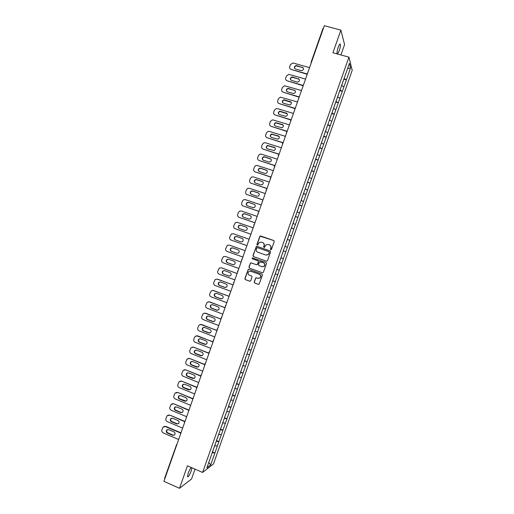 <?xml version="1.0" encoding="UTF-8"?>
<svg xmlns="http://www.w3.org/2000/svg" width="514" height="514" viewBox="0 0 514 514"><rect width="100%" height="100%" fill="white"/><g stroke="black" fill="none" stroke-linecap="round" stroke-linejoin="round"><path stroke-width="0.77" d="M270.749 249.778L271.443 249.431L274.232 241.522L273.763 240.52L260.682 236.003L259.975 236.119L256.929 244.368L257.251 245.062L257.752 244.979L259.152 242.518L261.446 242.133L262.532 242.512C263.894 243.148 264.389 244.208 264.016 245.698L263.656 246.72L263.984 247.414L264.498 247.324L265.854 244.902L268.199 244.484L269.291 244.863C270.653 245.493 271.154 246.559 270.782 248.056L270.422 249.078L270.749 249.778M191.915 467.785L191.195 471.049C189.46 475.379 188.22 477.268 187.469 476.703L188.169 473.272C189.229 470.438 190.264 468.517 191.279 467.509M337.158 53.912L337.068 53.681C336.888 52.3 337.28 50.147 338.251 47.217C339.311 44.41 340.037 43.439 340.422 44.3C340.602 45.695 340.21 47.853 339.246 50.764L337.499 54.009M254.205 282L254.668 283.008L258.33 284.332L259.114 284.165L262.416 275.067L261.947 274.065L248.924 269.394L248.178 269.535L244.863 278.62L245.326 279.616L249.72 281.209L250.703 280.734L252.021 276.982L251.564 275.979L249.38 275.196C247.844 274.251 247.639 273.05 248.776 271.604L250.774 271.225L259.352 274.303C260.868 275.215 261.093 276.397 260.026 277.849L257.944 278.28L255.747 277.92L254.205 282L254.841 283.034L258.555 284.377M187.43 465.825L179.514 488.3L163.908 481.348L324.334 25.7L340.898 30.114L332.924 52.749L348.935 57.15L202.6 472.45L187.43 465.825M266.483 261.183L267.479 260.694L270.57 251.911L270.107 250.909L257.045 246.347L256.325 246.469L252.978 255.58L253.441 256.576L266.483 261.183M266.49 263.489L263.399 272.279L262.41 272.761L249.38 268.096L248.924 267.1L250.485 263.007L251.224 262.872L256.492 264.749L257.482 264.267L258.356 261.774L257.893 260.778L252.4 258.831L252.252 257.887L266.027 262.487L266.49 263.489M348.935 57.15L352.219 70.283L213.483 463.924L202.6 472.45M212.616 452.012L214.91 452.995L217.358 446.043L214.704 445.651M214.91 452.995L210.656 464.926L206.879 467.856L268.571 292.787M272.683 281.132L268.526 292.787M276.789 269.471L272.638 281.126M283.278 250.916L285.81 251.796L283.355 258.767L281.736 263.226L279.25 262.358L276.744 269.458M279.295 262.371L349.436 63.312L350.593 67.848L346.378 79.811L344.039 78.501M343.988 79.201L346.378 79.811M346.397 79.882L342.33 91.293L339.985 90.008M339.947 90.67L342.33 91.293M342.35 91.357L338.283 102.768L335.931 101.515M335.912 102.132L338.283 102.768M338.308 102.832L334.241 114.243L331.877 113.016M331.871 113.594L334.241 114.243M334.267 114.307L330.2 125.718L327.823 124.516M327.829 125.056L330.2 125.718M330.226 125.776L326.152 137.187L323.769 136.017M323.794 136.518L326.152 137.187M326.184 137.244L322.111 148.655L319.721 147.512M319.663 147.942L322.111 148.655M322.143 148.707L318.07 160.124L315.667 159.006M314.542 162.212L315.538 159.379L318.07 160.124M318.102 160.169L314.035 171.586L311.619 170.5M311.503 170.821L314.035 171.586M314.06 171.631L309.993 183.048L307.571 181.988M307.468 182.271L309.993 183.048M310.026 183.093L305.952 194.51L303.523 193.476M303.44 193.714L305.952 194.51M305.984 194.549L301.917 205.973L299.476 204.957M299.405 205.163L301.917 205.973M301.949 206.005L297.876 217.428L295.428 216.445M295.37 216.606L297.876 217.428M297.914 217.454L293.841 228.878L291.38 227.92M291.342 228.043L293.841 228.878M293.879 228.903L289.806 240.334L287.339 239.402M287.313 239.485L289.806 240.334M289.845 240.353L285.771 251.783L283.291 250.877M276.795 269.317L279.32 270.21L281.736 263.226M279.32 270.21L277.701 274.675L275.253 273.84M272.767 280.747L275.292 281.653L277.701 274.675M275.292 281.653L273.673 286.118L271.212 285.309M268.745 292.17L271.257 293.089L273.673 286.118M271.257 293.089L269.638 297.555L267.171 296.777M264.716 303.601L267.229 304.526L269.638 297.555M267.229 304.526L265.609 308.998L263.129 308.239M260.688 315.024L263.2 315.956L265.609 308.998M263.2 315.956L261.575 320.434L259.088 319.702M256.666 326.441L259.172 327.392L261.575 320.434M259.172 327.392L257.546 331.864L255.047 331.164L253.993 334.036M252.644 337.865L255.143 338.816L257.546 331.864M255.143 338.816L253.518 343.301L251.012 342.626L249.958 345.472M248.615 349.282L251.115 350.246L253.518 343.301M251.115 350.246L249.489 354.731L246.977 354.082L245.93 356.909M244.593 360.693L247.093 361.67L249.489 354.731M247.093 361.67L245.461 366.154L242.936 365.531M240.61 372.123L243.064 373.093L245.461 366.154M243.064 373.093L241.439 377.584L238.901 376.987M236.543 383.54L239.042 384.517L241.439 377.584M239.042 384.517L237.41 389.002L234.866 388.436M232.514 394.97L235.014 395.934L237.41 389.002M235.014 395.934L233.388 400.425L230.831 399.886M228.685 406.407L230.992 407.351L233.388 400.425M230.992 407.351L229.36 411.842L226.802 411.329M224.669 417.811L226.97 418.762L229.36 411.842M226.97 418.762L225.338 423.26L222.768 422.771M220.647 429.216L222.947 430.173L225.338 423.26M222.947 430.173L221.316 434.677L218.739 434.214M216.632 440.614L218.925 441.584L221.316 434.677M218.925 441.584L217.293 446.088M218.868 441.629L216.233 441.173M222.89 430.212L220.268 429.73M226.912 418.801L224.297 418.287M230.934 407.377L228.332 406.844M234.962 395.96L232.367 395.401M238.984 384.536L236.401 383.952M243.013 373.113L240.436 372.496M247.041 361.689L244.471 361.046M251.063 350.259L248.506 349.591M255.092 338.829L252.547 338.128M259.12 327.392L256.582 326.673M263.155 315.962L260.624 315.21M267.184 304.526L264.665 303.748M271.219 293.083L268.706 292.28M275.247 281.64L272.748 280.811M279.282 270.197L276.789 269.342M283.317 258.754L280.875 257.88M287.352 247.305L284.917 246.405M291.387 235.855L288.964 234.93M295.421 224.4L293.006 223.449M299.456 212.944L297.053 211.967M303.498 201.488L301.101 200.486M307.533 190.032L305.168 188.953M311.574 178.57L309.197 177.516M315.609 167.108L313.347 166.067M319.65 155.639L317.292 154.534M323.691 144.171L321.346 143.04M327.739 132.702L325.394 131.539M331.781 121.233L329.448 120.045M335.822 109.758L333.502 108.544M339.87 98.283L337.557 97.037M343.911 86.802L341.611 85.53M323.049 28.392L323.473 28.148M350.593 67.848L347.567 68.632M340.93 54.947L344.579 44.59L340.898 30.114M179.514 488.3L191.536 479.003L195.012 469.134M164.795 478.836L164.621 478.373M214.846 453.04L212.205 452.609M210.656 464.926L208.787 462.452M270.801 249.791L270.936 248.121C271.302 246.688 270.846 245.641 269.561 244.972M262.802 242.621C264.087 243.283 264.543 244.33 264.183 245.763L264.042 247.433M273.923 240.603L260.142 236.196L257.096 244.439L257.308 245.082M270.21 250.954L257.212 246.412L256.229 246.9L253.151 255.638L253.614 256.634L266.56 261.208M269.265 252.374L268.938 251.674L257.469 247.664L256.968 247.748L256.402 249.078C256.036 250.562 256.531 251.629 257.88 252.265L265.712 255.015L268.128 254.552L269.42 252.432L268.976 251.687M269.42 252.432L268.289 254.61L265.873 255.072L258.047 252.323M262.41 272.761L249.38 268.096M251.269 262.892L250.414 263.406L249.097 267.145L249.56 268.141M256.589 264.774L257.649 264.312L258.523 261.825L258.06 260.829L252.4 258.831M252.869 257.829L252.425 257.938L252.573 258.889M261.986 266.702L264.035 266.291C265.14 264.838 264.922 263.65 263.386 262.725L259.602 261.793L258.491 264.626L258.953 265.629L261.986 266.702M262.198 266.766L264.196 266.342C265.301 264.883 265.083 263.695 263.547 262.776L263.386 262.725M260.463 261.684L263.547 262.776M256.492 277.759L255.702 278.28L254.379 282.032M258.324 278.376L260.193 277.881C261.26 276.436 261.035 275.253 259.519 274.341L259.352 274.303M250.639 271.186L259.519 274.341M248.937 269.4L248.121 269.921L245.049 278.652L245.506 279.648L249.939 281.254M309.576 67.623L292.864 62.965L290.442 64.629L289.748 66.602C289.408 67.964 289.87 68.895 291.13 69.403L307.218 74.305M294.58 68.368C294.374 66.942 295.01 66.126 296.475 65.92L302.521 67.578L303.472 68.291M291.13 69.403L307.121 73.952M302.348 67.193C304.082 68.645 303.832 69.814 301.609 70.701L295.499 69.037C293.77 67.559 294.034 66.39 296.289 65.535L302.521 67.578M342.857 81.855L343.853 79.021M342.562 82.838L341.733 85.6M305.541 79.079L288.714 74.357L286.433 76.014L285.739 77.987C285.405 79.349 285.861 80.287 287.12 80.794L303.099 85.716M290.596 79.811C290.333 78.424 290.924 77.588 292.35 77.306L298.505 78.989L299.431 79.664M287.12 80.794L302.952 85.369M298.326 78.623C300.035 80.004 299.829 81.173 297.696 82.131L291.483 80.441C289.774 79.034 289.999 77.865 292.164 76.939L298.505 78.989M338.81 93.342L339.805 90.509M338.514 94.319L337.679 97.107M301.506 90.528L284.57 85.748L282.43 87.399L281.736 89.365C281.396 90.734 281.858 91.672 283.111 92.186L298.833 97.075M286.613 91.261C286.298 89.899 286.838 89.05 288.238 88.697L294.49 90.4L295.383 91.036M283.111 92.186L298.936 96.825M294.304 90.053C295.987 91.376 295.82 92.539 293.783 93.554L287.467 91.852C285.778 90.496 285.97 89.327 288.039 88.35L294.49 90.4M334.762 104.824L335.758 101.99M334.428 105.781L333.631 108.608M297.477 101.984L280.432 97.152L278.421 98.778L277.727 100.744C277.393 102.113 277.849 103.057 279.108 103.571L294.811 108.512M282.636 102.704C282.263 101.38 282.764 100.506 284.126 100.095L291.329 102.402M279.108 103.571L294.952 108.287M290.281 101.476C291.939 102.742 291.804 103.905 289.87 104.965L283.458 103.25C281.788 101.952 281.948 100.789 283.927 99.761L290.474 101.804M330.714 116.305L331.716 113.472M330.38 117.263L329.577 120.109M293.443 113.433L277.335 108.608L276.301 108.55L274.418 110.157L273.724 112.123C273.39 113.491 273.846 114.436 275.099 114.963L290.834 119.948M278.665 114.153C278.235 112.855 278.691 111.968 280.021 111.493L287.275 113.761M275.099 114.963L291.014 119.762M286.259 112.9C287.898 114.114 287.789 115.271 285.945 116.376L279.443 114.654C277.804 113.408 277.926 112.251 279.815 111.178L286.459 113.208M326.673 127.787L327.669 124.953M326.332 128.744L325.523 131.603M289.414 124.883L273.326 119.993L272.182 119.955L270.415 121.529L269.721 123.501C269.387 124.863 269.844 125.814 271.09 126.341L286.902 131.404M274.701 125.602C274.213 124.33 274.624 123.424 275.928 122.891L283.214 125.114M271.09 126.341L287.127 131.256M282.237 124.324C283.85 125.493 283.773 126.643 282.019 127.774L275.433 126.052C273.814 124.851 273.911 123.701 275.71 122.595L282.443 124.613M322.625 139.262L323.627 136.428M322.291 140.219L321.475 143.098M285.386 136.326L269.323 131.378L268.07 131.359L266.413 132.908L265.719 134.874C265.385 136.242 265.841 137.193 267.087 137.726L283.034 142.879M270.743 137.045C270.191 135.799 270.557 134.88 271.835 134.289L279.147 136.461M267.087 137.726L283.137 142.712M278.215 135.741C279.802 136.865 279.757 138.009 278.08 139.172L271.418 137.45C269.824 136.294 269.895 135.143 271.617 134.013L278.427 136.017M318.584 150.737L319.579 147.903M318.25 151.694L317.421 154.592M281.357 147.769L265.314 142.757L263.965 142.77L262.41 144.28L261.716 146.246C261.382 147.614 261.832 148.565 263.084 149.105L279.051 154.309M266.792 148.495C266.181 147.274 266.503 146.336 267.755 145.687L275.08 147.807M263.084 149.105L279.108 154.149M274.2 147.158C275.761 148.244 275.742 149.381 274.142 150.563L267.409 148.842C265.841 147.724 265.879 146.586 267.524 145.43L274.418 147.415M314.202 163.163L313.379 166.073M277.329 159.212L261.311 154.136L259.866 154.174L258.407 155.646L257.72 157.618C257.379 158.98 257.835 159.938 259.075 160.484L275.029 165.733M262.847 159.938C262.166 158.742 262.442 157.792 263.682 157.085L264.838 157.046L271.007 159.147M259.075 160.484L275.08 165.592M270.178 158.575C271.72 159.629 271.72 160.753 270.191 161.955L268.97 162.013L263.399 160.239C261.857 159.154 261.87 158.023 263.444 156.841L264.607 156.802L270.403 158.813M310.501 173.681L311.497 170.847M310.16 174.638L309.338 177.542M273.3 170.648L257.308 165.514L255.779 165.579L254.411 167.018L253.717 168.984C253.376 170.346 253.832 171.31 255.072 171.856L271.007 177.15M258.908 171.38C258.163 170.211 258.394 169.241 259.609 168.476L260.836 168.419L266.92 170.487M255.072 171.856L271.051 177.028M266.162 169.986C267.678 171.008 267.704 172.126 266.239 173.34L264.954 173.424L259.39 171.625C257.867 170.577 257.861 169.453 259.371 168.258L260.598 168.194L266.393 170.205M306.46 185.149L307.456 182.316M306.119 186.1L305.297 189.004M269.272 182.084L253.306 176.887L251.699 176.977L250.408 178.377L249.714 180.35C249.38 181.712 249.83 182.676 251.07 183.228L266.991 188.567M254.983 182.823C254.16 181.68 254.346 180.697 255.548 179.874L256.833 179.791L262.834 181.827M251.07 183.228L267.029 188.465M262.146 181.397C263.637 182.393 263.682 183.504 262.281 184.725L260.939 184.834L255.381 183.016C253.884 181.995 253.852 180.877 255.297 179.669L256.589 179.585L262.384 181.596M302.418 196.611L303.414 193.784M302.078 197.569L301.255 200.466M265.243 193.521L249.303 188.259L247.619 188.381L246.412 189.743L245.718 191.709C245.377 193.078 245.833 194.041 247.073 194.6L262.969 199.985M251.057 194.26C250.157 193.142 250.305 192.146 251.487 191.266L252.837 191.157L258.735 193.161M247.073 194.6L263.001 199.901M258.131 192.808C259.602 193.772 259.666 194.877 258.324 196.11L256.923 196.245L251.372 194.401C249.894 193.405 249.849 192.3 251.237 191.079L252.58 190.97L258.375 192.988M298.377 208.074L299.373 205.247M298.043 209.031L297.221 211.929M261.221 204.957L245.3 199.631L243.552 199.779L242.415 201.102L241.721 203.069C241.381 204.437 241.831 205.407 243.071 205.966L258.953 211.395M247.144 205.69C246.167 204.604 246.264 203.595 247.44 202.651L248.834 202.522L254.636 204.495M243.071 205.966L258.979 211.331M254.115 204.212C255.561 205.157 255.644 206.249 254.359 207.495L252.907 207.65L247.369 205.786C245.91 204.816 245.846 203.711 247.176 202.484L248.577 202.355L254.366 204.379M294.336 219.536L295.338 216.709M294.002 220.493L293.179 223.391M257.199 216.388L241.297 210.997L239.492 211.177L238.412 212.462L237.725 214.428C237.384 215.796 237.834 216.767 239.068 217.338L254.938 222.806M243.238 217.12C242.178 216.066 242.229 215.038 243.392 214.042L244.831 213.888L250.53 215.835M239.068 217.338L254.95 222.761M250.1 215.617C251.532 216.542 251.622 217.628 250.389 218.874L248.892 219.054L243.36 217.165C241.921 216.221 241.843 215.122 243.128 213.888L244.568 213.74L250.357 215.764M290.301 230.998L291.297 228.171M289.967 231.955L289.144 234.847M253.171 227.811L237.301 222.363L235.438 222.568L233.729 225.787C233.388 227.156 233.838 228.126 235.071 228.698L250.922 234.211M239.338 228.537C238.194 227.522 238.2 226.488 239.351 225.421L240.835 225.248L246.412 227.175M235.071 228.698L250.928 234.185M246.084 227.021C247.497 227.927 247.607 229.006 246.418 230.253L244.876 230.452L239.357 228.55C237.937 227.618 237.841 226.533 239.081 225.293L240.565 225.119L246.347 227.149M286.266 242.454L287.262 239.627M285.925 243.411L285.103 246.302M249.149 239.241L233.298 233.729L231.39 233.96L229.732 237.14C229.392 238.509 229.842 239.485 231.069 240.064L246.906 245.621M235.457 239.961C234.217 238.991 234.172 237.943 235.316 236.806L236.838 236.613L242.293 238.515M231.069 240.064L246.906 245.608M242.075 238.419C243.469 239.312 243.591 240.379 242.441 241.631L240.867 241.85L235.354 239.922C233.947 239.01 233.844 237.931 235.033 236.691L236.556 236.498L242.255 238.496M282.404 253.974L283.22 251.083M281.89 254.867L281.068 257.752M229.302 245.088L245.127 250.665L229.302 245.088L227.342 245.345L225.736 248.493C225.395 249.862 225.845 250.838 227.072 251.423L242.884 257.032M237.025 253.299L231.634 251.391C230.253 250.491 230.131 249.425 231.281 248.185L232.733 247.934M238.059 249.817C239.44 250.691 239.569 251.757 238.464 253.01L236.851 253.248L231.351 251.301C229.964 250.402 229.848 249.329 230.992 248.089L232.553 247.87L238.059 249.817M278.19 265.365L279.365 262.596M276.86 269.143L278.029 266.38M225.312 256.447L241.111 262.063L225.305 256.447L223.301 256.73L221.74 259.846C221.405 261.208 221.849 262.191 223.076 262.782L238.862 268.456M233.15 264.723L227.638 262.744C226.269 261.864 226.141 260.804 227.252 259.557L228.569 259.255M234.05 261.215C235.412 262.076 235.553 263.129 234.48 264.382L232.842 264.646L227.349 262.673C225.974 261.787 225.845 260.726 226.957 259.48L228.55 259.249L234.05 261.215M274.155 276.815L275.331 274.046M272.825 280.593L273.994 277.83M221.181 267.762L237.102 273.467M229.257 276.134L223.641 274.097C222.286 273.23 222.151 272.176 223.224 270.929L224.457 270.589M221.611 267.871L237.082 273.506M221.309 267.807L219.266 268.109L217.75 271.193C217.409 272.561 217.852 273.544 219.08 274.135L234.847 279.873M230.041 272.606C231.384 273.454 231.538 274.508 230.497 275.761L228.833 276.037L223.346 274.046C221.99 273.172 221.849 272.118 222.928 270.872L224.547 270.621L230.041 272.606M270.12 288.264L271.161 285.45M268.79 292.042L269.786 289.215M217.049 279.083L233.086 284.865M225.363 287.532L219.645 285.45C218.309 284.589 218.161 283.542 219.202 282.302L220.352 281.929M217.621 279.205L233.067 284.923M217.313 279.16L215.237 279.481L213.753 282.539C213.419 283.908 213.856 284.891 215.083 285.488L230.825 291.29M226.031 283.998C227.361 284.833 227.522 285.88 226.513 287.133L224.824 287.429L219.343 285.411C218 284.557 217.852 283.503 218.9 282.257L220.545 281.987L226.031 283.998M266.085 299.707L267.126 296.899M264.755 303.485L265.751 300.664M212.924 290.41L229.077 296.263M221.47 298.923L215.649 296.796C214.325 295.948 214.171 294.907 215.18 293.661L216.246 293.276M213.631 290.538L229.045 296.34M213.316 290.513L211.209 290.86L209.763 293.879C209.423 295.248 209.866 296.237 211.087 296.841L226.802 302.701M222.022 295.389C223.339 296.218 223.506 297.253 222.53 298.505L220.814 298.82L215.34 296.777C214.017 295.929 213.856 294.882 214.871 293.642L216.548 293.353L222.022 295.389M262.056 311.15L263.226 308.381M260.72 314.928L261.716 312.107M208.8 301.737L225.061 307.655M217.57 310.302L211.659 308.143C210.348 307.308 210.181 306.267 211.164 305.027L212.147 304.622M209.641 301.872L225.029 307.751M209.32 301.866L207.181 302.226L205.773 305.22C205.433 306.595 205.876 307.584 207.097 308.194L222.787 314.118M218.013 306.774C219.317 307.597 219.491 308.631 218.546 309.878L216.805 310.205L211.344 308.143C210.027 307.308 209.866 306.267 210.849 305.02L212.545 304.718L218.013 306.774M258.022 322.593L259.197 319.824M256.692 326.371L257.687 323.544M204.688 313.077L221.052 319.046M213.663 321.68L207.662 319.49C206.365 318.661 206.198 317.626 207.148 316.386L208.048 315.975M205.651 313.206L221.014 319.162M205.33 313.212L203.158 313.598L201.784 316.56C201.443 317.935 201.88 318.924 203.101 319.541L218.771 325.523M214.004 318.16C215.295 318.969 215.482 319.997 214.556 321.244L212.796 321.591L207.341 319.509C206.043 318.674 205.87 317.639 206.827 316.399L208.549 316.084L214.004 318.16M252.663 337.807L253.653 334.987M200.576 324.418L217.043 330.438M209.757 333.046L203.672 330.83C202.387 330.007 202.208 328.979 203.139 327.746L203.962 327.334M201.668 324.533L216.992 330.573M201.334 324.559L199.143 324.957L197.794 327.9C197.453 329.268 197.89 330.264 199.111 330.887L214.756 336.933M209.995 329.538C211.273 330.348 211.466 331.369 210.567 332.616L208.793 332.969L203.345 330.868C202.053 330.046 201.88 329.011 202.805 327.771L204.546 327.444L209.995 329.538M248.628 349.244L249.624 346.423M196.476 335.758L213.034 341.823M205.844 344.406L199.683 342.17C198.404 341.36 198.224 340.332 199.13 339.099L199.875 338.687M197.678 335.86L212.976 341.977M197.344 335.899L195.121 336.317L193.804 339.234C193.463 340.602 193.9 341.604 195.114 342.228L210.74 348.338M205.992 340.923C207.258 341.72 207.457 342.742 206.583 343.982L204.784 344.348L199.348 342.228C198.07 341.412 197.884 340.384 198.789 339.144L200.55 338.803L205.992 340.923M244.6 360.68L245.596 357.86M192.384 347.104L193.694 347.181L209.025 353.208M201.925 355.759L195.693 353.51C194.427 352.7 194.241 351.679 195.121 350.445L195.802 350.047M193.694 347.181L208.96 353.381M193.354 347.246L191.112 347.676L189.814 350.567C189.473 351.936 189.91 352.938 191.124 353.568L206.724 359.742M201.983 352.302C203.242 353.092 203.441 354.107 202.593 355.347L200.781 355.727L195.352 353.581C194.086 352.771 193.894 351.749 194.78 350.516L196.554 350.162L201.983 352.302M241.901 368.339L243.077 365.57M240.571 372.11L241.567 369.29M188.297 358.451L189.711 358.509L204.861 364.529M197.999 367.112L191.703 364.85C190.45 364.041 190.251 363.025 191.118 361.798L191.728 361.406M189.711 358.509L204.951 364.786L204.893 363.886L205.504 363.205M189.358 358.586L187.096 359.029L185.83 361.901C185.49 363.269 185.927 364.272 187.135 364.908L202.709 371.147M197.98 363.674C199.226 364.465 199.432 365.48 198.603 366.713L196.772 367.105L191.356 364.934C190.096 364.13 189.904 363.109 190.765 361.882L192.557 361.515L197.98 363.674M237.873 379.769L239.042 377.019M237.539 380.72L236.729 383.585M184.218 369.797L185.727 369.823L200.756 375.869M194.074 378.458L187.713 376.184C186.466 375.381 186.267 374.365 187.109 373.138L187.668 372.766M185.727 369.823L200.788 376.126M185.368 369.919L183.087 370.382L181.84 373.228C181.5 374.597 181.937 375.606 183.145 376.242L198.693 382.544M193.977 375.053C195.211 375.837 195.423 376.846 194.613 378.079L192.769 378.477L187.359 376.287C186.113 375.49 185.914 374.475 186.755 373.241L188.561 372.868L193.977 375.053M233.844 391.199L235.007 388.468M233.51 392.15L232.701 395.015M180.144 381.144L181.744 381.144L196.695 387.228M190.141 389.798L183.723 387.511C182.489 386.721 182.284 385.706 183.112 384.485L183.607 384.125M181.744 381.144L196.676 387.485M181.378 381.259L179.084 381.729L177.857 384.556C177.516 385.924 177.947 386.933 179.155 387.582L194.684 393.942M189.974 386.425C191.202 387.203 191.414 388.211 190.617 389.439L188.767 389.85L183.363 387.64C182.129 386.843 181.924 385.828 182.746 384.601L184.565 384.215L189.974 386.425M229.822 402.629L230.972 399.911M228.492 406.401L229.482 403.58M176.084 392.497L177.76 392.458L192.673 398.601M186.196 401.138L179.733 398.845C178.512 398.054 178.307 397.046 179.11 395.819L179.553 395.484M177.76 392.458L192.609 398.858M177.394 392.593L175.081 393.075L173.867 395.876C173.526 397.251 173.963 398.26 175.165 398.909L190.675 405.334M185.972 397.791C187.192 398.568 187.411 399.571 186.627 400.798L184.764 401.216L179.367 398.986C178.146 398.196 177.934 397.187 178.743 395.96L180.575 395.568L185.972 397.791M225.794 414.053L226.944 411.361M224.464 417.824L225.46 415.004M172.023 403.837L173.777 403.773L188.689 409.979M182.258 412.479L181.127 412.421L175.749 410.172C174.535 409.382 174.323 408.379 175.113 407.159L175.512 406.844M173.777 403.773L188.574 410.243M173.404 403.92L171.078 404.422L169.883 407.204C169.543 408.572 169.98 409.587 171.181 410.243L186.659 416.726M181.969 409.163C183.177 409.934 183.402 410.937 182.637 412.157L180.767 412.581L175.377 410.333C174.162 409.542 173.944 408.534 174.734 407.313L176.578 406.915L181.969 409.163M221.765 425.47L222.909 422.797M220.442 429.241L221.431 426.427M167.975 415.183L169.8 415.087L184.744 421.377M178.307 423.812L177.137 423.767L171.76 421.493C170.558 420.709 170.34 419.713 171.117 418.492L171.47 418.197M169.8 415.087L184.571 421.634M169.414 415.254L167.076 415.755L165.9 418.524C165.559 419.893 165.99 420.908 167.191 421.57L182.65 428.117M177.966 420.523C179.168 421.3 179.399 422.296 178.647 423.517L176.765 423.947L171.38 421.673C170.179 420.889 169.961 419.887 170.732 418.666L172.588 418.255L177.966 420.523M217.788 436.9L218.88 434.24M216.413 440.665L217.409 437.844M163.927 426.524L165.816 426.395L180.825 432.782M174.355 435.146L173.141 435.114L167.776 432.82C166.581 432.036 166.363 431.04 167.121 429.82L167.435 429.55M165.816 426.395L165.431 426.581L180.6 433.032M165.431 426.581L163.073 427.095L161.916 429.839C161.576 431.214 162.006 432.229 163.208 432.897L178.641 439.509M173.97 431.889C175.165 432.659 175.39 433.655 174.657 434.87L172.762 435.313L167.391 433.013C166.195 432.229 165.971 431.233 166.735 430.012L168.592 429.601L173.97 431.889M213.766 448.317L214.846 445.677M212.391 452.082L213.387 449.262M311.188 63.036L311.15 62.098L311.555 61.988M176.623 445.227L176.379 444.88L176.996 444.18M307.057 73.81L307.096 74.665M302.964 85.44L302.997 86.294M298.872 97.062L298.904 97.923M294.779 108.685L294.811 109.546M290.686 120.308L290.718 121.169M286.6 131.931L286.626 132.792M282.507 143.547L282.539 144.408M278.421 155.164L278.447 156.025M274.328 166.774L274.36 167.641M270.242 178.384L270.268 179.251M266.721 189.325L266.13 189.962L266.194 190.835M266.156 189.994L266.181 190.861M262.024 202.24L262.635 200.935M258.015 214.049L257.957 213.181L258.548 212.539M253.929 225.659L253.871 224.785L254.469 224.143M249.791 237.14L250.382 235.74M245.718 248.77L246.296 247.343M241.651 260.399L241.612 259.589L242.216 258.94M237.564 271.206L237.59 272.067L237.532 271.186L238.13 270.531M233.478 282.809L233.51 283.657L233.452 282.784L234.05 282.122M229.405 294.368L229.97 293.712M225.325 305.958L225.89 305.303M221.251 317.543L221.81 316.887M217.171 329.121L217.737 328.472M213.092 340.705L213.657 340.05M209.018 352.283L209.577 351.627M204.945 363.854L205.202 363.43M200.871 375.426L201.43 374.777M196.798 386.997L197.357 386.355M192.724 398.568L193.283 397.92M188.651 410.133L189.21 409.491M184.577 421.698L185.136 421.056M180.51 433.257L181.063 432.615M296.893 65.985L296.707 65.599M292.884 77.376L292.691 77.01M288.874 88.761L288.682 88.414M284.865 100.146L284.666 99.819M207.662 319.49L207.341 319.509M203.672 330.83L203.345 330.868M205.112 344.296L204.784 344.348M199.683 342.17L199.348 342.228M201.115 355.656L200.781 355.727M195.693 353.51L195.352 353.581M197.113 367.009L196.772 367.105M191.703 364.85L191.356 364.934M193.116 378.368L192.769 378.477M187.713 376.184L187.359 376.287M189.12 389.721L188.767 389.85M183.723 387.511L183.363 387.64M185.124 401.074L184.764 401.216M179.733 398.845L179.367 398.986M181.127 412.421L180.767 412.581M175.749 410.172L175.377 410.333M177.137 423.767L176.765 423.947M171.76 421.493L171.38 421.673M173.141 435.114L172.762 435.313M167.776 432.82L167.391 433.013M340.422 44.3L339.793 44.127M323.049 28.296L311.15 62.098L311.201 62.991M176.643 444.462L164.564 478.444M307.655 73.072L307.051 73.733L307.109 74.626M303.556 84.707L302.958 85.363L303.009 86.256M299.463 96.343L298.859 96.998L298.917 97.885M295.364 107.972L294.766 108.621L294.824 109.508M291.271 119.601L290.673 120.25L290.731 121.131M287.178 131.231L286.581 131.873L286.639 132.753M283.086 142.853L282.488 143.496L282.552 144.376M278.993 154.476L278.395 155.112L278.459 155.993M274.9 166.093L274.309 166.735L274.367 167.609M270.814 177.709L270.216 178.345L270.28 179.219M229.745 293.867L229.43 295.254M225.652 305.47L225.35 306.845M221.56 317.067L221.264 318.436M217.467 328.658L217.184 330.02M213.381 340.255L213.111 341.611M209.288 351.839L209.031 353.195M201.122 375.014L200.878 376.357M197.035 386.592L196.798 387.935M192.956 398.17L192.724 399.513M188.876 409.748L188.644 411.084M184.796 421.319L184.571 422.656M180.716 432.891L180.498 434.227M296.475 65.92L296.289 65.535M292.35 77.306L292.164 76.939M288.238 88.697L288.039 88.35M284.126 100.095L283.927 99.761M207.148 316.386L206.827 316.399M203.139 327.746L202.805 327.771M199.13 339.099L198.789 339.144M195.121 350.445L194.78 350.516M191.118 361.798L190.765 361.882M187.109 373.138L186.755 373.241M183.112 384.485L182.746 384.601M179.11 395.819L178.743 395.96M175.113 407.159L174.734 407.313M171.117 418.492L170.732 418.666M167.121 429.82L166.735 430.012"/></g></svg>
